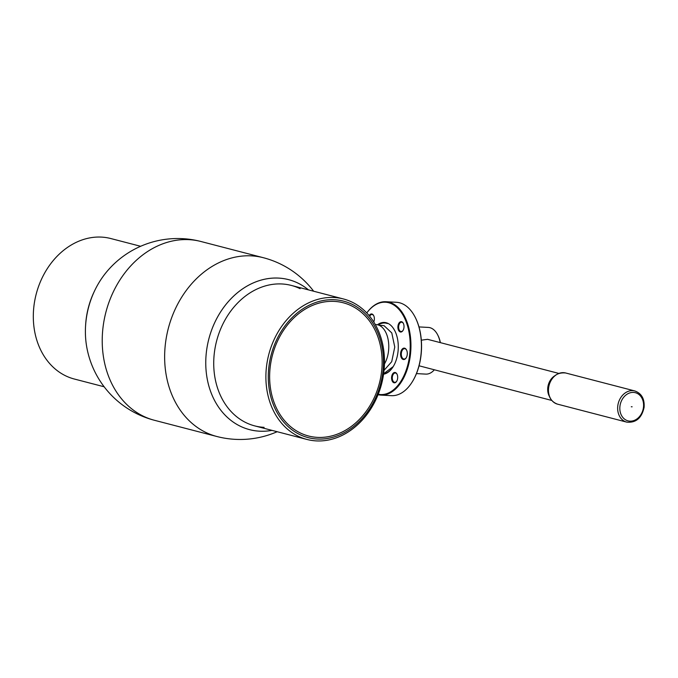 <?xml version="1.0" encoding="UTF-8"?>
<svg xmlns="http://www.w3.org/2000/svg" width="678" height="678" viewBox="0 0 678 678"><rect width="100%" height="100%" fill="white"/><g stroke="black" fill="none" stroke-linecap="round" stroke-linejoin="round"><path stroke-width="1.02" d="M375.29 324.559L376.256 324.618A23.374 13.746 93.1 0 1 377.875 324.864A23.374 13.746 93.1 0 1 388.265 340.331A23.374 13.746 93.1 0 1 384.451 363.959M383.562 374.214A25.976 15.272 -86.9 0 0 393.087 366.806A25.976 15.272 -86.9 0 0 395.011 331.169A25.976 15.272 -86.9 0 0 386.163 322.728A25.976 15.272 -86.9 0 0 377.468 324.77M387.367 323.533A25.459 14.967 -86.9 0 0 386.519 323.27A25.459 14.967 -86.9 0 0 378.349 325.008L378.731 324.754M378.222 394.274A46.24 27.179 -86.9 0 0 409.724 354.509A46.24 27.179 -86.9 0 0 388.655 302.719A46.24 27.179 -86.9 0 0 366.764 312.956A46.757 27.484 93.1 0 1 385.909 301.727A46.757 27.484 93.1 0 1 389.138 302.227A46.757 27.484 93.1 0 1 410.639 352.662A46.757 27.484 93.1 0 1 380.866 395.096A46.757 27.484 93.1 0 1 378.053 394.698M380.866 395.096L391.359 395.664A46.757 27.484 -86.9 0 0 412.097 382.121A46.757 27.484 -86.9 0 0 415.555 317.982A46.757 27.484 -86.9 0 0 399.63 302.795A46.757 27.484 -86.9 0 0 396.401 302.286L385.909 301.727M415.648 318.168A46.24 27.179 93.1 0 1 415.733 318.346A46.24 27.179 93.1 0 1 412.317 381.782A46.24 27.179 93.1 0 1 412.207 381.951M403.452 323.592A4.678 2.746 -86.9 0 0 401.952 322.245A4.678 2.746 -86.9 0 0 401.63 322.194A4.678 2.746 -86.9 0 0 398.656 326.44A4.678 2.746 -86.9 0 0 400.8 331.483A4.678 2.746 -86.9 0 0 401.122 331.534A4.678 2.746 -86.9 0 0 403.088 330.339M400.317 331.974A5.195 3.051 93.1 0 1 397.961 326.059A5.195 3.051 93.1 0 1 401.596 321.711A5.195 3.051 93.1 0 1 403.368 323.398A5.195 3.051 93.1 0 1 402.978 330.525A5.195 3.051 93.1 0 1 400.317 331.974M397.13 374.392A4.678 2.746 -86.9 0 0 395.621 373.044A4.678 2.746 -86.9 0 0 395.299 372.993A4.678 2.746 -86.9 0 0 392.325 377.239A4.678 2.746 -86.9 0 0 394.477 382.282A4.678 2.746 -86.9 0 0 394.799 382.333A4.678 2.746 -86.9 0 0 396.766 381.138M393.994 382.773A5.195 3.051 93.1 0 1 391.638 376.858A5.195 3.051 93.1 0 1 395.266 372.51A5.195 3.051 93.1 0 1 397.037 374.197A5.195 3.051 93.1 0 1 396.655 381.324A5.195 3.051 93.1 0 1 393.994 382.773M406.673 350.238A5.195 3.051 -86.9 0 0 404.995 348.729A5.195 3.051 -86.9 0 0 404.63 348.67A5.195 3.051 -86.9 0 0 401.325 353.382A5.195 3.051 -86.9 0 0 403.715 358.993A5.195 3.051 -86.9 0 0 404.071 359.043A5.195 3.051 -86.9 0 0 406.266 357.704M403.232 359.476A5.712 3.356 93.1 0 1 400.639 352.975A5.712 3.356 93.1 0 1 404.639 348.187A5.712 3.356 93.1 0 1 406.58 350.043A5.712 3.356 93.1 0 1 406.164 357.882A5.712 3.356 93.1 0 1 403.232 359.476M373.807 315.889A4.678 2.746 -86.9 0 0 372.307 314.541A4.678 2.746 -86.9 0 0 371.976 314.49A4.678 2.746 -86.9 0 0 369.671 316.27M369.163 315.66A5.195 3.051 93.1 0 1 371.951 314.007A5.195 3.051 93.1 0 1 373.714 315.694A5.195 3.051 93.1 0 1 373.756 321.999M383.629 373.773A25.459 14.967 -86.9 0 0 393.198 366.629M395.105 331.356A25.459 14.967 -86.9 0 0 393.46 328.576M384.036 370.358L391.714 361.688L394.766 347.026L391.782 332.932L384.104 325.72L382.46 325.465M393.215 366.595L383.629 373.739M385.663 323.092L386.519 323.27M308.456 289.879A77.495 62.249 104.6 0 0 206.485 351.255A77.495 62.249 104.6 0 0 271.971 430.369A77.495 62.249 104.6 0 1 259.555 431.183A77.495 62.249 104.6 0 1 206.485 351.255A77.495 62.249 104.6 0 1 278.624 278.09A77.495 62.249 104.6 0 1 308.456 289.879M154.474 420.292A92.369 74.199 104.6 0 1 103.081 326.872A92.369 74.199 104.6 0 1 189.06 239.656A92.369 74.199 104.6 0 1 200.917 241.495A92.369 92.369 0 0 0 105.463 273.319A77.495 62.249 104.6 0 0 86.114 319.991A77.495 62.249 104.6 0 0 86.572 346.043A92.369 92.369 0 0 0 154.474 420.292L216.884 436.505A92.369 92.369 0 0 0 277.166 431.716M334.118 297.515A72.571 58.3 -75.4 0 1 343.432 298.964A72.571 58.3 -75.4 0 1 382.901 378.146A72.571 58.3 -75.4 0 1 316.262 440.895A72.571 58.3 -75.4 0 1 306.939 439.446A72.571 58.3 -75.4 0 1 267.479 360.264A72.571 58.3 -75.4 0 1 334.118 297.515M334.551 299.752A70.495 56.63 -75.4 0 1 382.824 372.459A70.495 56.63 -75.4 0 1 317.202 439.022A70.495 56.63 -75.4 0 1 268.937 366.315A70.495 56.63 -75.4 0 1 334.551 299.752M317.414 437.378A68.834 55.291 -75.4 0 1 308.575 436.005A68.834 55.291 -75.4 0 1 271.141 360.908A68.834 55.291 -75.4 0 1 334.347 301.396A68.834 55.291 -75.4 0 1 343.187 302.761A68.834 55.291 -75.4 0 1 380.621 377.866A68.834 55.291 -75.4 0 1 317.414 437.378M140.634 246.284L110.861 238.554A72.571 58.3 104.6 0 0 101.547 237.105A72.571 58.3 104.6 0 0 34.9 299.854A72.571 58.3 104.6 0 0 74.368 379.036L104.141 386.774M300.108 288.684A72.571 58.3 104.6 0 0 281.955 283.972A72.571 58.3 104.6 0 0 214.401 352.492A72.571 58.3 104.6 0 0 264.098 427.343M94.767 290.455A77.495 62.249 104.6 0 0 85.572 325.864L85.64 324.686A72.571 58.3 104.6 0 1 94.259 291.523L94.767 290.455M416.462 373.603L425.776 374.112A23.374 13.746 -86.9 0 0 434.225 369.925M440.395 342.644A22.34 13.136 -86.9 0 0 438.225 336L437.869 335.271A23.374 13.746 -86.9 0 0 428.293 327.423L418.979 326.923M440.208 342.602A23.374 13.746 -86.9 0 0 437.869 335.271M554.731 375.807A13.975 11.229 104.6 0 0 547.824 387.316A13.975 11.229 104.6 0 0 549.383 396.376M558.799 373.409L427.581 339.322L421.318 340.178M419.055 365.789L551.773 400.452M631.286 406.758L632.125 406.8L631.286 406.758M200.917 241.495L263.335 257.708A92.369 74.199 104.6 0 0 251.47 255.869A92.369 74.199 104.6 0 0 165.5 343.085A92.369 74.199 104.6 0 0 216.884 436.505M548.612 387.875A16.102 12.933 104.6 0 0 557.57 404.164C550.892 401.732 547.841 396.274 548.417 387.791C550.824 377.036 556.579 372.103 565.664 372.985A16.102 12.933 104.6 0 0 548.612 387.875M557.57 404.164L626.752 422.131A16.102 12.933 -75.4 0 1 617.794 405.842A16.102 12.933 -75.4 0 1 634.854 390.96L565.664 372.985M619.955 406.147A14.543 11.687 104.6 0 0 629.913 421.148A14.543 11.687 104.6 0 0 643.456 407.41A14.543 11.687 104.6 0 0 633.489 392.409A14.543 11.687 104.6 0 0 619.955 406.147M379.104 325.287L382.587 325.474M313.66 291.226A92.369 92.369 0 0 0 263.335 257.708M343.432 298.964L291.269 285.413M306.939 439.446L254.775 425.903M626.752 422.131C635.939 423.013 641.719 418.097 644.1 407.368C644.685 398.901 641.608 393.435 634.854 390.96"/></g></svg>
